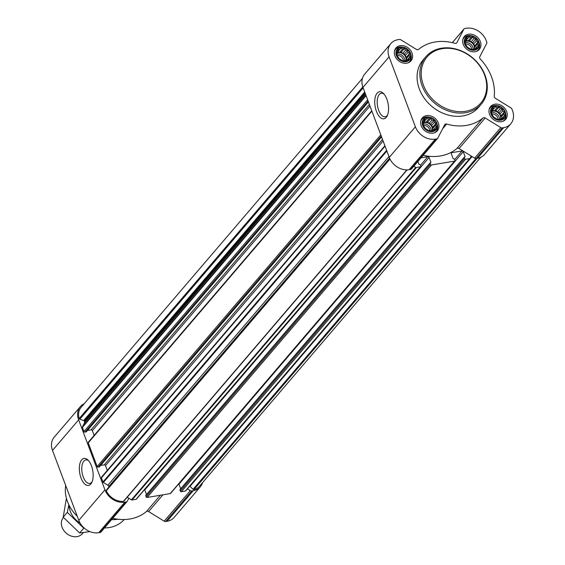 <?xml version="1.0" encoding="UTF-8"?>
<svg xmlns="http://www.w3.org/2000/svg" width="565" height="565" viewBox="0 0 565 565"><rect width="100%" height="100%" fill="white"/><g stroke="black" fill="none" stroke-linecap="round" stroke-linejoin="round"><path stroke-width="0.85" d="M92.144 481.684A11.921 5.77 80.5 0 1 89.75 483.435A11.921 5.77 80.5 0 1 82.094 472.63A11.921 5.77 80.5 0 1 85.816 459.917A11.921 5.77 80.5 0 1 88.648 460.793M495.547 106.149A7.705 6.25 40.5 0 0 493.626 117.329A7.705 6.25 40.5 0 0 505.152 115.401A7.705 6.25 40.5 0 0 495.547 106.149M494.319 107.993L495.604 106.707L497.207 107.512L499.043 107.039L500.265 108.572L502.2 108.996L502.673 110.895L504.234 112.047L503.789 113.855L504.594 115.373L503.309 116.658L503.196 118.092L501.36 118.558L500.399 119.469L496.967 119.13L493.81 117.181L491.776 114.13L491.409 110.797L492.369 109.892L492.814 108.085L494.319 107.993L491.515 111.27L495.604 106.707M469.247 36.167A7.705 6.25 40.5 0 0 467.326 47.354A7.705 6.25 40.5 0 0 478.852 45.426A7.705 6.25 40.5 0 0 469.247 36.167M468.011 38.017L469.303 36.732L470.906 37.53L472.736 37.064L473.964 38.597L475.892 39.013L476.373 40.92L477.926 42.064L477.489 43.879L478.294 45.398L477.001 46.683L476.888 48.11L475.059 48.583L474.099 49.487L470.659 49.155L467.502 47.199L465.468 44.148L465.108 40.821L466.069 39.917L466.506 38.102L468.011 38.017L465.214 41.294M400.917 47.608A7.705 6.25 40.5 0 0 398.996 58.795A7.705 6.25 40.5 0 0 410.522 56.86A7.705 6.25 40.5 0 0 400.917 47.608M399.688 49.459L400.973 48.166L402.577 48.971L404.413 48.498L405.635 50.031L407.57 50.455L408.043 52.354L409.604 53.506L409.159 55.313L409.964 56.832L408.679 58.124L408.566 59.551L406.729 60.024L405.769 60.928L402.337 60.589L399.18 58.64L397.146 55.589L396.778 52.263L397.739 51.358L398.184 49.543L399.688 49.459L396.884 52.729M427.225 117.584A7.705 6.25 40.5 0 0 425.304 128.771A7.705 6.25 40.5 0 0 436.823 126.843A7.705 6.25 40.5 0 0 427.225 117.584M425.989 119.434L427.274 118.149L428.877 118.947L430.714 118.481L431.943 120.013L433.871 120.43L434.351 122.337L435.905 123.481L435.46 125.296L436.265 126.814L434.979 128.1L434.866 129.526L433.03 129.999L432.07 130.903L428.637 130.572L425.48 128.615L423.446 125.564L423.079 122.238L424.04 121.334L424.485 119.519L425.989 119.434L423.185 122.711L427.274 118.149M510.774 123.792L484.643 154.351A16.668 13.518 -139.5 0 1 477.51 158.257L476.111 158.49A2.083 1.688 -139.5 0 1 474.642 158.165L459.07 148.531L485.208 117.972L500.774 127.598A2.083 1.688 -139.5 0 0 502.25 127.93L503.648 127.69A16.668 13.518 -139.5 0 0 510.774 123.792A16.668 13.518 -139.5 0 0 512.497 110.549L511.954 109.123A2.083 1.688 -139.5 0 0 510.944 107.908L495.371 98.275A2.083 1.688 -139.5 0 1 494.241 96.205A47.185 38.272 -139.5 0 0 480.243 58.972A2.083 1.688 -139.5 0 1 479.777 56.79L486.691 43.399A2.083 1.688 -139.5 0 0 486.733 42.008L486.19 40.574A16.668 13.518 -139.5 0 0 466.266 28.25L464.868 28.483A2.083 1.688 -139.5 0 0 463.978 28.97A2.083 1.688 -139.5 0 0 463.801 29.239L456.887 42.629A2.083 1.688 -139.5 0 1 456.711 42.898A2.083 1.688 -139.5 0 1 454.945 43.321A47.185 38.272 -139.5 0 0 418.587 49.409A2.083 1.688 -139.5 0 1 416.384 49.409L400.818 39.783A2.083 1.688 -139.5 0 0 399.342 39.451L397.944 39.691A16.668 13.518 -139.5 0 0 390.818 43.59A16.668 13.518 -139.5 0 0 389.094 56.832L415.395 126.807A16.668 13.518 -139.5 0 0 435.318 139.131L436.717 138.898A2.083 1.688 -139.5 0 0 437.614 138.411A2.083 1.688 -139.5 0 0 437.79 138.143L444.704 124.752A2.083 1.688 -139.5 0 1 444.881 124.484A2.083 1.688 -139.5 0 1 446.647 124.06A47.185 38.272 -139.5 0 0 483.004 117.972A2.083 1.688 -139.5 0 1 485.208 117.972M423.164 155.304A47.185 38.272 -139.5 0 0 456.866 148.531A2.083 1.688 -139.5 0 1 459.07 148.531M417.895 161.463L418.976 164.337L420.416 164.874L420.833 165.983A0.833 0.678 -139.5 0 1 420.388 166.837L416.327 167.515A0.833 0.678 -139.5 0 1 415.741 167.388L413.834 166.209M471.252 156.067L470.101 158.285A0.833 0.678 -139.5 0 1 469.677 158.588L465.617 159.266A0.833 0.678 -139.5 0 1 464.621 158.652L464.246 157.211L465.094 156.611L463.258 151.731A1.038 0.848 -139.5 0 0 462.015 150.961L451.859 152.663A1.038 0.848 -139.5 0 0 451.301 153.737L453.137 158.617L454.585 159.153L454.995 160.262A0.833 0.678 -139.5 0 1 454.557 161.117L431.448 164.987A0.833 0.678 -139.5 0 1 430.452 164.373L430.078 162.932L430.933 162.332L429.096 157.451A1.038 0.848 -139.5 0 0 427.853 156.682L421.003 157.826M136.568 498.726A0.833 0.678 -139.5 0 1 136.073 499.305L132.012 499.983A0.833 0.678 -139.5 0 1 131.419 499.856L128.841 498.252L127.337 501.169A2.083 1.688 -139.5 0 1 127.153 501.438A2.083 1.688 -139.5 0 1 126.263 501.925L124.865 502.158A16.668 13.518 -139.5 0 1 104.942 489.834L78.641 419.859A16.668 13.518 -139.5 0 1 80.357 406.616A16.668 13.518 -139.5 0 1 84.206 403.721M469.939 158.475L185.786 490.752A0.833 0.678 -139.5 0 1 185.355 491.056L181.294 491.734A0.833 0.678 -139.5 0 1 180.299 491.119L179.924 489.678L464.176 157.409M180.673 488.81L178.943 484.198A1.038 0.848 -139.5 0 0 178.738 483.859M170.729 493.005A0.833 0.678 -139.5 0 1 170.234 493.584L147.133 497.454A0.833 0.678 -139.5 0 1 146.137 496.833L145.763 495.399L430.014 163.123M146.512 494.523L144.774 489.919A1.038 0.848 -139.5 0 0 144.576 489.58M480.794 157.254L199.53 486.14A15.622 12.67 -139.5 0 1 193.915 489.573A0.833 0.678 -139.5 0 1 193.096 489.318L190.024 486.359A0.833 0.678 -139.5 0 0 189.734 486.161M123.961 500.894A0.833 0.678 -139.5 0 1 123.417 501.374A15.622 12.67 -139.5 0 1 106.305 490.787A0.833 0.678 -139.5 0 1 106.397 490.032L389.801 158.638L106.368 490.067M86.311 431.681L84.983 432.154A0.833 0.678 -139.5 0 1 83.987 431.54L82.419 427.373A0.833 0.678 -139.5 0 1 82.441 426.822L84.418 422.987A2.083 1.688 -139.5 0 0 84.453 421.596L84.291 421.158A0.833 0.678 -139.5 0 0 83.691 420.579L79.785 419.223A0.833 0.678 -139.5 0 1 79.164 418.587A15.622 12.67 -139.5 0 1 81.148 407.294L362.412 78.401M99.461 466.676L98.133 467.142A0.833 0.678 -139.5 0 1 97.138 466.528L88.246 442.861A0.833 0.678 -139.5 0 1 88.331 442.197L371.756 110.782M388.946 156.526L107.823 485.257L103.367 482.496A0.833 0.678 -139.5 0 1 102.957 482.009L101.396 477.849A0.833 0.678 -139.5 0 1 101.481 477.192L384.906 145.77M202.588 482.567A16.668 13.518 -139.5 0 1 200.321 486.818A16.668 13.518 -139.5 0 1 193.195 490.717L191.796 490.957A2.083 1.688 -139.5 0 1 190.32 490.625L187.439 488.845M200.321 486.818L174.182 517.378A16.668 13.518 -139.5 0 1 167.056 521.283L165.658 521.516A2.083 1.688 -139.5 0 1 164.182 521.191L148.616 511.558L162.946 494.806M112.703 518.331A47.185 38.272 -139.5 0 0 146.413 511.558A2.083 1.688 -139.5 0 1 148.616 511.558M101.199 531.736A2.083 1.688 -139.5 0 1 101.022 531.997A2.083 1.688 -139.5 0 1 100.132 532.484L98.734 532.717A16.668 13.518 -139.5 0 1 78.81 520.393L52.503 450.418A16.668 13.518 -139.5 0 1 54.226 437.176L80.357 406.616M91.452 465.843A13.701 6.632 80.5 0 1 91.742 482.595A13.701 6.632 80.5 0 1 82.815 481.655A13.701 6.632 80.5 0 1 79.835 463.858A13.701 6.632 80.5 0 1 87.978 460.065A13.701 6.632 80.5 0 1 91.452 465.843M128.841 498.252L127.196 497.242M389.779 158.588L109.003 486.91A0.833 0.678 -139.5 0 1 109.024 486.959M109.003 486.91L108.84 486.472A2.083 1.688 -139.5 0 0 107.823 485.257M107.286 470.398L105.493 465.617A1.038 0.848 -139.5 0 0 104.25 464.847L100.591 465.461M94.136 435.41L92.342 430.629A1.038 0.848 -139.5 0 0 91.099 429.859L87.441 430.466M411.652 168.709A2.083 1.688 -139.5 0 1 411.475 168.97A2.083 1.688 -139.5 0 1 410.586 169.458L409.187 169.691A16.668 13.518 -139.5 0 1 389.264 157.367L362.963 87.391A16.668 13.518 -139.5 0 1 364.679 74.149L390.818 43.59M386.87 99.2A13.701 6.632 80.5 0 1 387.159 115.945A13.701 6.632 80.5 0 1 378.225 115.013A13.701 6.632 80.5 0 1 375.245 97.215A13.701 6.632 80.5 0 1 383.388 93.423A13.701 6.632 80.5 0 1 386.87 99.2M400.19 45.673A9.895 8.023 40.5 0 0 395.959 47.99A9.895 8.023 40.5 0 0 398.261 60.519A9.895 8.023 40.5 0 0 411.002 60.851A9.895 8.023 40.5 0 0 410.677 50.483A9.895 8.023 40.5 0 0 400.19 45.673M468.519 34.232A9.895 8.023 40.5 0 0 464.289 36.548A9.895 8.023 40.5 0 0 466.591 49.084A9.895 8.023 40.5 0 0 479.325 49.416A9.895 8.023 40.5 0 0 479.007 39.042A9.895 8.023 40.5 0 0 468.519 34.232M494.82 104.214A9.895 8.023 40.5 0 0 490.59 106.531A9.895 8.023 40.5 0 0 492.892 119.06A9.895 8.023 40.5 0 0 505.633 119.392A9.895 8.023 40.5 0 0 505.308 109.024A9.895 8.023 40.5 0 0 494.82 104.214M426.497 115.648A9.895 8.023 40.5 0 0 422.26 117.965A9.895 8.023 40.5 0 0 424.569 130.501A9.895 8.023 40.5 0 0 437.303 130.833A9.895 8.023 40.5 0 0 436.978 120.458A9.895 8.023 40.5 0 0 426.497 115.648M481.274 104.144L478.499 107.385A36.457 29.571 -139.5 0 1 462.912 115.917A36.457 29.571 -139.5 0 1 424.28 98.204A36.457 29.571 -139.5 0 1 423.086 59.996L425.862 56.754A36.457 29.571 40.5 0 0 434.351 102.922A36.457 29.571 40.5 0 0 481.274 104.144A36.457 29.571 40.5 0 0 480.081 65.936A36.457 29.571 40.5 0 0 441.456 48.223A36.457 29.571 40.5 0 0 425.862 56.754M65.702 485.526A35.037 28.42 40.5 0 0 77.285 516.339M104.504 527.929A35.037 28.42 40.5 0 0 123.905 519.828L124.18 519.532M111.595 519.638A36.457 29.571 40.5 0 0 117.937 519.242M442.197 48.682A35.411 28.723 40.5 0 0 433.376 100.069A35.411 28.723 40.5 0 0 486.317 91.205A35.411 28.723 40.5 0 0 442.197 48.682M387.555 115.041A11.921 5.77 80.5 0 1 385.168 116.786A11.921 5.77 80.5 0 1 377.512 105.98A11.921 5.77 80.5 0 1 381.227 93.274A11.921 5.77 80.5 0 1 384.059 94.15M429.506 117.181A8.171 6.625 40.5 0 0 427.069 117.174A8.171 6.625 40.5 0 0 422.691 125.472A8.171 6.625 40.5 0 0 432.282 131.652A8.171 6.625 40.5 0 0 436.95 123.551A8.171 6.625 40.5 0 0 429.506 117.181L428.68 117.047A9.372 7.606 40.5 0 0 425.876 117.04A9.372 7.606 40.5 0 0 421.864 119.229A9.372 7.606 40.5 0 0 420.777 121.065M434.471 132.775A9.372 7.606 40.5 0 0 436.116 131.419A9.372 7.606 40.5 0 0 437.218 124.349L436.95 123.551M403.205 47.206A8.171 6.625 40.5 0 0 400.762 47.199A8.171 6.625 40.5 0 0 396.383 55.49A8.171 6.625 40.5 0 0 405.981 61.677A8.171 6.625 40.5 0 0 410.649 53.569A8.171 6.625 40.5 0 0 403.205 47.206L402.372 47.072A9.372 7.606 40.5 0 0 399.575 47.057A9.372 7.606 40.5 0 0 395.564 49.254A9.372 7.606 40.5 0 0 394.476 51.083M408.17 62.8A9.372 7.606 40.5 0 0 409.809 61.437A9.372 7.606 40.5 0 0 410.91 54.374L410.649 53.569M471.535 35.765A8.171 6.625 40.5 0 0 469.091 35.757A8.171 6.625 40.5 0 0 464.713 44.056A8.171 6.625 40.5 0 0 474.303 50.236A8.171 6.625 40.5 0 0 478.979 42.135A8.171 6.625 40.5 0 0 471.535 35.765L470.702 35.63A9.372 7.606 40.5 0 0 467.898 35.623A9.372 7.606 40.5 0 0 463.893 37.813A9.372 7.606 40.5 0 0 462.806 39.649M476.5 51.358A9.372 7.606 40.5 0 0 478.138 50.002A9.372 7.606 40.5 0 0 479.24 42.933L478.979 42.135M497.836 105.747A8.171 6.625 40.5 0 0 495.392 105.74A8.171 6.625 40.5 0 0 491.013 114.031A8.171 6.625 40.5 0 0 500.611 120.218A8.171 6.625 40.5 0 0 505.28 112.11A8.171 6.625 40.5 0 0 497.836 105.747L497.002 105.613A9.372 7.606 40.5 0 0 494.206 105.599A9.372 7.606 40.5 0 0 490.194 107.795A9.372 7.606 40.5 0 0 489.106 109.624M502.801 121.341A9.372 7.606 40.5 0 0 504.439 119.978A9.372 7.606 40.5 0 0 505.541 112.915L505.28 112.11M424.216 121.722L425.982 122.337L428.877 118.947M425.982 122.337L427.656 122.054L430.714 118.481M427.656 122.054L429.047 123.396L431.943 120.013M429.047 123.396L430.812 124.01L433.871 120.43M430.812 124.01L431.455 125.72L434.351 122.337M431.455 125.72L432.847 127.061L435.905 123.481M432.847 127.061L432.564 128.679L435.46 125.296M432.564 128.679L433.058 129.992M433.44 129.901L434.979 128.1M423.121 122.414L424.04 121.334M423.256 122.979A6.25 5.071 -139.5 0 1 424.541 122.577A6.25 5.071 -139.5 0 1 430.579 124.9A6.25 5.071 -139.5 0 1 432.119 130.861M429.718 130.522A5.12 4.153 40.5 0 0 423.453 125.444M431.208 130.734A6.25 5.071 40.5 0 0 423.503 123.947M396.891 52.743L400.973 48.166M397.915 51.747L399.681 52.361L402.577 48.971M399.681 52.361L401.348 52.079L404.413 48.498M401.348 52.079L402.739 53.421L405.635 50.031M402.739 53.421L404.505 54.035L407.57 50.455M404.505 54.035L405.147 55.744L408.043 52.354M405.147 55.744L406.539 57.079L409.604 53.506M406.539 57.079L406.263 58.704L409.159 55.313M406.263 58.704L406.758 60.017M407.132 59.925L408.679 58.124M396.814 52.432L397.739 51.358M396.948 53.004A6.25 5.071 -139.5 0 1 398.233 52.602A6.25 5.071 -139.5 0 1 404.279 54.925A6.25 5.071 -139.5 0 1 405.818 60.879M403.41 60.54A5.12 4.153 40.5 0 0 397.153 55.462M404.9 60.752A6.25 5.071 40.5 0 0 397.202 53.965M465.214 41.309L469.303 36.732M466.238 40.306L468.011 40.92L470.906 37.53M468.011 40.92L469.677 40.638L472.736 37.064M469.677 40.638L471.069 41.98L473.964 38.597M471.069 41.98L472.834 42.594L475.892 39.013M472.834 42.594L473.477 44.303L476.373 40.92M473.477 44.303L474.868 45.645L477.926 42.064M474.868 45.645L474.593 47.262L477.489 43.879M474.593 47.262L475.08 48.576M475.462 48.484L477.001 46.683M465.143 40.998L466.069 39.917M465.277 41.563A6.25 5.071 -139.5 0 1 466.563 41.16A6.25 5.071 -139.5 0 1 472.608 43.484A6.25 5.071 -139.5 0 1 474.148 49.445M471.74 49.106A5.12 4.153 40.5 0 0 465.475 44.028M473.23 49.317A6.25 5.071 40.5 0 0 465.532 42.53M492.546 110.288L494.311 110.895L497.207 107.512M494.311 110.895L495.978 110.62L499.043 107.039M495.978 110.62L497.37 111.962L500.265 108.572M497.37 111.962L499.135 112.569L502.2 108.996M499.135 112.569L499.778 114.278L502.673 110.895M499.778 114.278L501.169 115.62L504.234 112.047M501.169 115.62L500.894 117.245L503.789 113.855M500.894 117.245L501.388 118.558M501.762 118.466L503.309 116.658M491.451 110.973L492.369 109.892M491.578 111.545A6.25 5.071 -139.5 0 1 492.864 111.143A6.25 5.071 -139.5 0 1 498.909 113.466A6.25 5.071 -139.5 0 1 500.449 119.42M498.04 119.081A5.12 4.153 40.5 0 0 491.783 114.003M499.531 119.293A6.25 5.071 40.5 0 0 491.833 112.506M63.435 517.413L63.421 517.434A12.501 10.135 40.5 0 0 66.331 533.261A12.501 10.135 40.5 0 0 82.419 533.685L83.373 532.569M89.863 531.594L79.644 533L63.202 517.152L66.246 499.156M63.202 517.152L67.313 512.349L83.747 528.197L79.644 533M68.845 504.764L67.313 512.349M69.149 505.378A19.683 15.968 40.5 0 0 70.364 511.516A19.683 15.968 40.5 0 0 80.061 523.049M477.213 158.306L193.915 489.573M416.327 167.515L132.012 499.983M420.388 166.837L136.073 499.305M431.448 164.987L147.133 497.454M454.557 161.117L170.234 493.584M465.617 159.266L181.294 491.734M469.677 158.588L185.355 491.056M389.998 159.055L106.305 490.787M406.899 169.888L123.417 501.374M366.078 95.69L82.419 427.373M367.645 99.85L83.987 431.54M371.897 111.171L88.246 442.861M380.796 134.837L97.138 466.528M385.048 146.158L101.396 477.849M386.615 150.325L102.957 482.009M362.794 86.925L79.164 418.587M167.056 521.283L193.195 490.717M165.658 521.516L191.796 490.957M164.182 521.191L190.32 490.625M146.413 511.558L160.375 495.237M100.132 532.484L126.263 501.925M98.734 532.717L124.865 502.158M78.81 520.393L104.942 489.834M52.503 450.418L78.641 419.859M476.005 158.504L193.096 489.318M472.058 156.562L190.024 486.359M471.408 156.166L470.878 156.788M464.621 158.652L180.299 491.119M464.204 157.543L179.882 490.01M465.094 156.611L464.705 157.07M463.258 151.731L178.943 484.198M462.015 150.961L454.712 159.5M451.859 152.663L451.237 153.383M430.452 164.373L146.137 496.833M430.036 163.264L145.721 495.731M430.933 162.332L430.537 162.791M429.096 157.451L144.774 489.919M427.853 156.682L420.551 165.22M415.741 167.388L131.419 499.856M389.589 158.179L108.84 486.472M386.863 150.989L103.367 482.496M383.105 140.989L105.493 465.617M382.526 139.442L104.25 464.847M381.537 136.822L99.214 466.958M381.262 136.073L98.133 467.142M369.955 106.001L92.342 430.629M369.376 104.454L91.099 429.859M368.387 101.834L86.064 431.971M368.105 101.086L84.983 432.154M365.936 95.316L82.441 426.822M365.541 94.256L84.418 422.987M365.188 93.324L84.453 421.596M365.025 92.879L84.291 421.158M364.693 91.996L83.691 420.579M363.147 87.879L79.785 419.223M456.478 43.11L456.887 42.629M452.332 42.643L463.801 29.239M477.51 158.257L503.648 127.69M476.111 158.49L502.25 127.93M474.642 158.165L500.774 127.598M456.866 148.531L483.004 117.972M442.642 128.735L446.647 124.06M410.586 169.458L436.717 138.898M409.187 169.691L435.318 139.131M389.264 157.367L415.395 126.807M362.963 87.391L389.094 56.832M101.022 531.997L127.153 501.438M470.031 158.391L185.715 490.858M464.246 157.211L179.924 489.678M454.91 160.926L170.595 493.386M430.078 162.932L145.763 495.399M420.748 166.64L136.426 499.107M407.146 169.881L123.834 501.169M381.573 136.9L99.391 466.867M368.415 101.912L86.24 431.872M452.297 42.636L463.978 28.97M411.475 168.97L437.614 138.411M435.234 132.443L436.116 131.419M420.989 120.26L421.864 119.229M408.933 62.468L409.809 61.437M394.688 50.278L395.564 49.254M477.263 51.027L478.138 50.002M463.01 38.844L463.893 37.813M503.563 121.009L504.439 119.978M489.318 108.819L490.194 107.795"/></g></svg>
